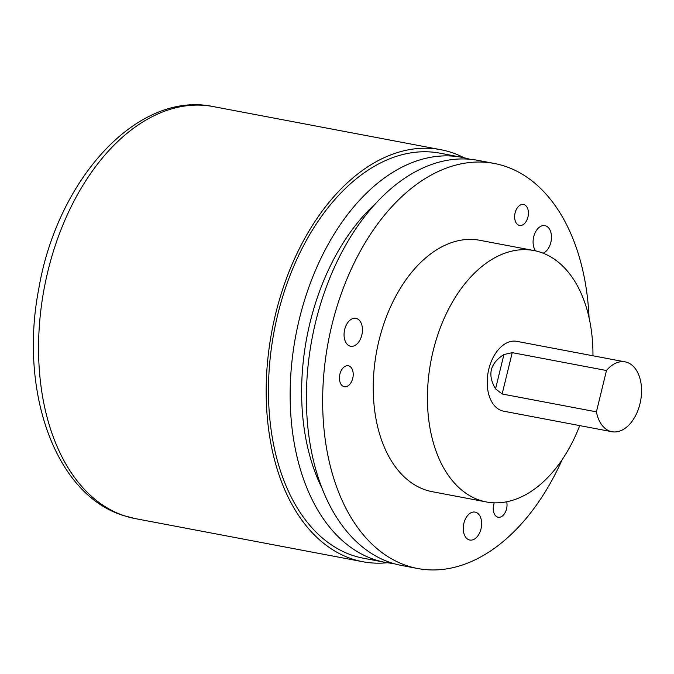 <?xml version="1.0" encoding="UTF-8"?>
<svg xmlns="http://www.w3.org/2000/svg" width="674" height="674" viewBox="0 0 674 674"><rect width="100%" height="100%" fill="white"/><g stroke="black" fill="none" stroke-linecap="round" stroke-linejoin="round"><path stroke-width="1.01" d="M387.348 562.731A209.665 132.23 -79.3 0 1 362.755 561.72A209.665 132.23 -79.3 0 1 352.241 559.007A209.665 132.23 -79.3 0 1 273.593 322.669A209.665 132.23 -79.3 0 1 440.847 149.712A209.665 132.23 -79.3 0 1 451.361 152.425A209.665 132.23 -79.3 0 1 464.1 157.775M385.098 562.335L363.421 558.224A206.118 129.989 -79.3 0 1 353.083 555.561A206.118 129.989 -79.3 0 1 275.767 323.225A206.118 129.989 -79.3 0 1 440.181 153.209L461.859 157.32A206.118 129.989 100.7 0 0 297.445 327.337A206.118 129.989 100.7 0 0 374.761 559.673A206.118 129.989 100.7 0 0 385.098 562.335A206.118 129.989 100.7 0 0 393.304 563.464M469.913 159.266A206.118 129.989 100.7 0 0 461.859 157.32M494.371 163.479L478.119 160.395A206.118 129.989 100.7 0 0 313.696 330.42A206.118 129.989 100.7 0 0 391.021 562.756A206.118 129.989 100.7 0 0 401.359 565.419L417.61 568.502A206.118 129.989 -79.3 0 1 407.273 565.831A206.118 129.989 -79.3 0 1 329.957 333.495A206.118 129.989 -79.3 0 1 494.371 163.479A206.118 129.989 -79.3 0 1 504.708 166.141A206.118 129.989 -79.3 0 1 589.059 317.681M321.877 487.942A188.349 118.784 -79.3 0 1 375.806 203.422M562.158 459.643A206.118 129.989 -79.3 0 1 417.61 568.502M486.358 501.953L432.169 491.683A127.934 80.686 -79.3 0 1 378.94 340.715A127.934 80.686 -79.3 0 1 479.812 240.289L534.01 250.559A127.934 80.686 100.7 0 0 433.129 350.986A127.934 80.686 100.7 0 0 486.358 501.953A127.934 80.686 100.7 0 0 579.724 425.606M356.613 318.507A14.213 8.964 100.7 0 0 355.897 318.322A14.213 8.964 100.7 0 0 344.557 330.049A14.213 8.964 100.7 0 0 349.89 346.074A14.213 8.964 100.7 0 0 350.606 346.259A14.213 8.964 100.7 0 0 361.946 334.531A14.213 8.964 100.7 0 0 356.613 318.507M543.118 253.18A14.213 8.964 100.7 0 0 551.383 239.16A14.213 8.964 100.7 0 0 545.637 225.824A14.213 8.964 100.7 0 0 544.929 225.638A14.213 8.964 100.7 0 0 534.448 234.4A14.213 8.964 100.7 0 0 535.603 250.888M475.81 512.282A14.213 8.964 100.7 0 0 475.094 512.105A14.213 8.964 100.7 0 0 463.754 523.824A14.213 8.964 100.7 0 0 469.087 539.849A14.213 8.964 100.7 0 0 469.803 540.034A14.213 8.964 100.7 0 0 481.143 528.306A14.213 8.964 100.7 0 0 475.81 512.282M348.837 365.906A10.658 6.723 100.7 0 0 348.306 365.771A10.658 6.723 100.7 0 0 339.797 374.567A10.658 6.723 100.7 0 0 343.799 386.581A10.658 6.723 100.7 0 0 344.338 386.716A10.658 6.723 100.7 0 0 352.839 377.929A10.658 6.723 100.7 0 0 348.837 365.906M524.052 204.618A10.658 6.723 100.7 0 0 523.513 204.483A10.658 6.723 100.7 0 0 515.012 213.279A10.658 6.723 100.7 0 0 519.005 225.293A10.658 6.723 100.7 0 0 519.544 225.428A10.658 6.723 100.7 0 0 528.045 216.64A10.658 6.723 100.7 0 0 524.052 204.618M494.269 502.821A10.658 6.723 100.7 0 0 497.614 517.101A10.658 6.723 100.7 0 0 498.145 517.236A10.658 6.723 100.7 0 0 505.079 512.703A10.658 6.723 100.7 0 0 506.68 501.768M592.96 355.779A127.934 80.686 100.7 0 0 534.01 250.559M611.95 431.714L503.571 411.174A35.537 22.411 -79.3 0 1 501.785 410.719A35.537 22.411 -79.3 0 1 488.456 370.658A35.537 22.411 -79.3 0 1 516.806 341.347L625.186 361.887A35.537 22.411 -79.3 0 1 626.972 362.342A35.537 22.411 -79.3 0 1 640.3 402.403A35.537 22.411 -79.3 0 1 611.95 431.714A35.537 22.411 -79.3 0 1 610.172 431.259A35.537 22.411 -79.3 0 1 596.406 411.856L502.138 393.995L495.55 388.864C487.235 374.795 490.023 363.353 503.916 354.549L512.223 352.645L502.138 393.995M625.186 361.887A35.537 22.411 -79.3 0 0 606.482 370.515L512.223 352.645M606.482 370.515L596.406 411.856M124.639 515.871A209.665 132.23 -79.3 0 1 45.984 279.533A209.665 132.23 -79.3 0 1 213.237 106.576C137.1 90.442 57.138 179.848 38.763 288.86C19.015 390.086 54.518 494.362 123.569 515.593L135.154 518.584A209.665 132.23 -79.3 0 1 124.639 515.871M503.916 354.549L495.55 388.864M362.755 561.72L135.154 518.584M440.847 149.712L213.237 106.576"/></g></svg>
